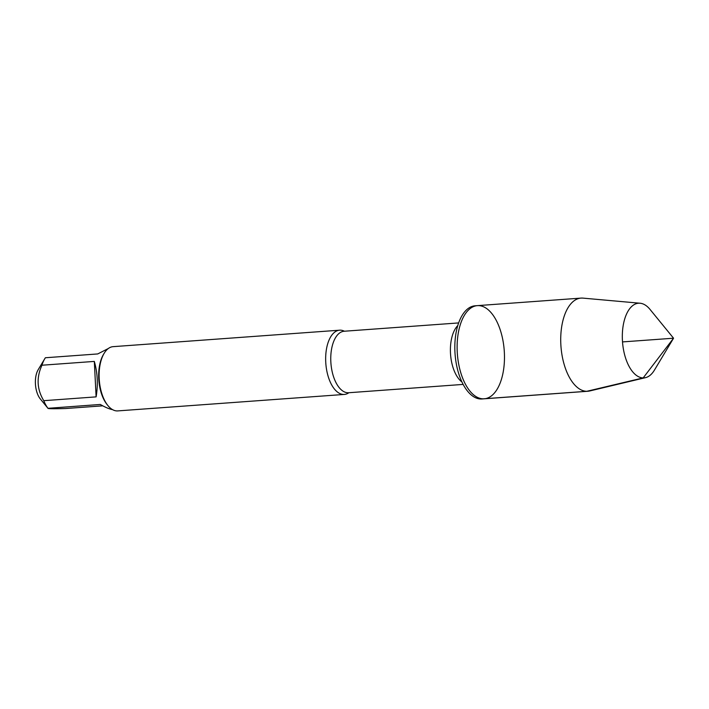 <?xml version="1.0" encoding="UTF-8"?>
<svg xmlns="http://www.w3.org/2000/svg" width="709" height="709" viewBox="0 0 709 709"><rect width="100%" height="100%" fill="white"/><g stroke="black" fill="none" stroke-linecap="round" stroke-linejoin="round"><path stroke-width="1.06" d="M480.87 398.999A46.705 23.494 85.8 0 0 481.89 398.972L484.185 398.804A46.705 23.494 -94.2 0 1 483.157 398.83A46.705 23.494 -94.2 0 1 457.296 352.905A46.705 23.494 -94.2 0 1 477.405 305.632A46.705 23.494 -94.2 0 1 504.232 350.521A46.705 23.494 -94.2 0 1 484.185 398.804A46.705 23.494 85.8 0 1 457.358 353.924A46.705 23.494 85.8 0 1 477.405 305.632L475.119 305.801A46.705 23.494 85.8 0 0 455.001 353.073A46.705 23.494 85.8 0 0 480.87 398.999M348.899 392.715A32.206 16.201 -94.2 0 1 344.317 394.434A32.206 16.201 -94.2 0 1 343.608 394.452A32.206 16.201 -94.2 0 1 325.777 362.786A32.206 16.201 -94.2 0 1 339.646 330.19A32.206 16.201 -94.2 0 1 340.355 330.172A32.206 16.201 -94.2 0 1 344.423 331.227M339.646 330.19L113.103 346.657A32.206 16.201 85.8 0 0 104.134 353.348A32.206 16.201 85.8 0 0 107.928 405.583A32.206 16.201 85.8 0 0 117.065 410.928A32.206 16.201 85.8 0 0 117.774 410.901L344.317 394.434M112.571 409.642C109.363 409.058 105.269 407.321 100.297 404.458L47.973 408.313L40.316 398.945A18.035 9.075 -94.2 0 1 40.041 398.6A18.035 9.075 -94.2 0 1 38.189 369.69L44.773 358.71A30.921 15.554 -94.2 0 1 45.385 357.753L97.736 353.942L108.291 348.536M102.77 405.832L65.866 408.508C53.636 408.88 47.663 408.801 47.946 408.26A30.921 15.554 -94.2 0 1 43.763 400.682C36.903 389.312 36.31 377.498 41.964 365.224A30.921 15.554 -94.2 0 1 44.773 358.71M96.114 396.872C98.17 384.535 97.567 372.721 94.315 361.413L96.114 396.872L43.763 400.682M94.315 361.413L41.964 365.224M104.134 353.348L103.47 354.447A30.921 15.554 85.8 0 0 107.121 404.6L107.928 405.583M640.121 303.239L582.931 298.117A46.705 23.494 85.8 0 0 582.027 298.072A46.705 23.494 85.8 0 0 581.008 298.108A46.705 23.494 85.8 0 0 560.961 346.391A46.705 23.494 85.8 0 0 587.779 391.271A46.705 23.494 85.8 0 0 589.684 390.978L645.527 377.649A37.426 18.824 -94.2 0 1 643.178 377.906A37.426 18.824 -94.2 0 1 622.413 340.285A37.426 18.824 -94.2 0 1 639.394 303.195A37.426 18.824 -94.2 0 1 640.121 303.239A37.426 18.824 -94.2 0 1 650.011 309.399L673.55 338.211L654.425 370.116A37.426 18.824 -94.2 0 1 645.527 377.649M622.511 341.915L673.55 338.211L643.178 377.906L586.751 391.306L483.157 398.83M458.67 322.923L344.14 331.245A30.824 15.509 85.8 0 0 330.873 362.45A30.824 15.509 85.8 0 0 347.942 392.759A30.824 15.509 85.8 0 0 348.615 392.742L463.137 384.411M461.905 381.938A30.824 15.509 -94.2 0 1 450.561 354.42A30.824 15.509 -94.2 0 1 457.801 325.555M581.008 298.108L477.405 305.632M587.779 391.271L484.185 398.804"/></g></svg>
